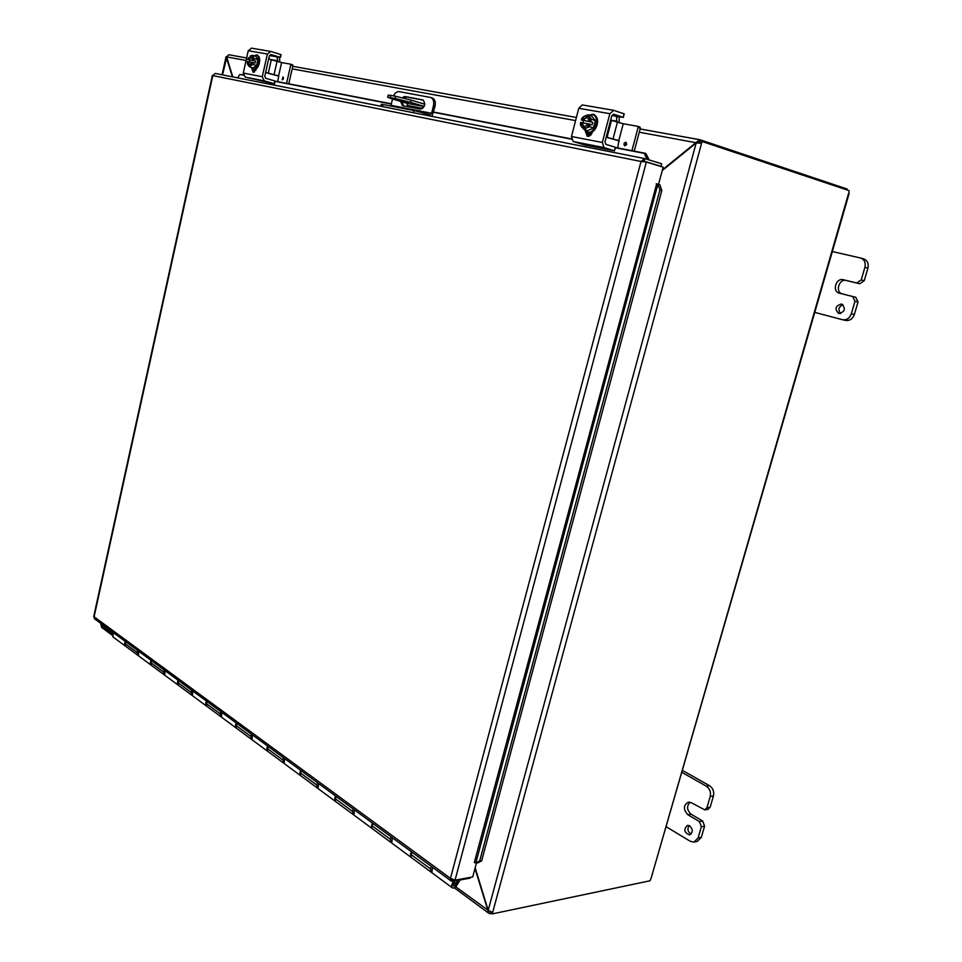 <?xml version="1.0" encoding="UTF-8"?>
<svg xmlns="http://www.w3.org/2000/svg" width="962" height="962" viewBox="0 0 962 962"><rect width="100%" height="100%" fill="white"/><g stroke="black" fill="none" stroke-linecap="round" stroke-linejoin="round"><path stroke-width="1.44" d="M842.928 304.665C838.623 306.842 837.818 309.836 840.499 313.636M841.57 303.992C845.983 308.513 845.081 311.712 838.864 313.612C834.355 309.103 835.244 305.892 841.522 303.98L841.57 303.992M831.865 251.431L860.701 258.044C864.465 259.584 865.872 262.674 864.91 267.316L861.218 279.942L856.697 282.996L859.715 283.766L864.237 280.724L867.916 268.133C868.878 263.516 867.471 260.425 863.708 258.886L863.395 258.814M842.832 319.805L845.61 320.43C849.723 320.923 852.633 318.939 854.352 314.478L858.02 301.984L855.771 297.282L839.369 293.169C831.829 291.606 835.894 277.597 843.277 279.726L856.697 282.996M859.715 283.766L846.307 280.507C838.936 278.379 834.884 292.364 842.399 293.915L855.771 297.282L852.753 296.536L854.99 301.25L851.322 313.78C849.602 318.254 846.68 320.238 842.568 319.745L814.321 312.253M842.399 293.915L839.369 293.169L842.411 293.927M689.177 825.576C687.096 828.895 687.71 831.733 691.005 834.102M689.706 825.841C693.121 829.569 693.049 832.587 689.477 834.884C684.078 832.527 683.405 829.364 687.469 825.372L689.706 825.841M681.673 772.221L706.361 786.207C709.8 788.648 711.086 792.063 710.209 796.488L706.926 807.743L704.761 809.86L707.984 809.331L710.148 807.214L713.431 795.983C714.297 791.582 713.01 788.155 709.583 785.726L682.695 770.538M704.761 809.86L691.365 802.753L688.359 802.116C683.248 805.278 683.092 809.487 687.878 814.754L691.113 814.213L702.681 821.019L699.458 821.584L701.358 826.755L698.099 837.938L693.987 842.063L690.295 841.305L665.993 826.598M699.458 821.584L687.878 814.754M693.987 842.063L697.222 841.461L701.322 837.337L704.593 826.178L702.681 821.019M690.019 802.2C686.471 806.156 686.844 810.16 691.113 814.213M424.194 106.409L410.57 102.333L411.099 100.12L424.807 104.233M424.098 106.602L407.07 103.331L391.462 98.689L387.698 97.258L390.295 97.583L390.812 95.37L388.203 95.13M390.812 95.37L395.586 96.272L395.057 98.485L410.57 102.333M411.099 100.12L395.586 96.272M407.07 103.331L407.72 106.662M390.295 97.583L395.057 98.485M404.004 101.876L400.276 101.022L404.004 101.876M396.188 99.591L408.201 102.357L396.188 99.591M474.987 868.494L488.756 913.251L490.079 913.611L490.488 912.108M488.239 910.389L455.723 886.796M102.261 624.494L100.842 625.192L101.178 623.689M101.768 625.3L101.551 623.977M232.78 76.9L226.659 56.902L228.74 54.738L246.633 57.973L228.74 54.738M662.253 170.527L696.163 143.013L701.611 143.194L492.652 912.469L488.191 910.317L475.168 867.844M101.707 627.477L101.335 625.649L102.525 624.687M697.895 142.833L699.362 142.376L699.819 139.718L695.971 142.568L662.457 169.769M696.969 142.905L639.261 132.215M226.695 56.578L226.07 56.71L232.467 76.84M226.767 57.251L222.535 74.868M700.071 139.779L699.23 142.352M492.652 912.469L492.267 913.9L490.752 912.216M490.632 912.168L490.079 913.611M490.211 913.708L491.606 913.419M699.566 142.809L700.023 141.137L702.068 141.498L701.611 143.194M702.068 141.498L848.989 190.608L849.013 193.903L651.009 878.559L848.64 193.218M846.909 189.911L847.161 189.033L700.24 139.815M492.267 913.9L649.987 880.795L651.009 878.559M423.941 114.803L424.338 113.143L413.961 110.57L413.444 112.722M424.338 113.143L429.93 114.779L431.625 113.288L433.453 105.796L435.052 106.289L431.878 116.378M382.479 106.578L382.984 104.473L381.301 104.245L380.82 106.253M392.544 99.002L390.764 106M393.518 95.887C395.057 92.845 396.945 91.426 399.182 91.63L430.723 97.487C433.333 98.701 434.235 101.479 433.453 105.796M402.128 97.715L404.786 96.501L422.955 99.916C425.841 103.932 425.024 107.01 420.49 109.151L402.405 105.616L400.589 101.395M435.052 106.289C435.846 101.96 434.932 99.194 432.323 97.98L431.95 97.883M382.984 104.473L413.961 110.57M423.52 100.192L406.385 96.982L403.787 98.124M402.188 101.876L403.463 105.832M477.777 862.902L481.637 860.834L479.689 860.93L475.841 862.998L477.777 862.902M479.689 860.93L659.896 189.995L661.82 190.524L659.848 184.68L657.9 184.139L475.817 862.974L474.314 862.529L656.661 183.85M657.924 184.151L659.896 189.995M647.306 159.367L648.929 159.403L645.803 153.403L644.107 153.355L647.234 159.343M644.107 153.355L615.319 147.739M571.392 139.165L433.597 112.277M391.342 104.04L274.723 81.289M243.374 75.168L239.887 74.483L243.302 74.94M237.53 77.838L239.887 74.483M645.803 153.403L615.391 147.475M571.344 138.889L433.646 112.049M391.402 103.812L275.108 81.145M657.9 184.139L656.252 183.73M481.637 860.834L661.82 190.524M659.331 166.005L660.99 166.342L661.676 163.793L644.66 158.562L641.041 161.472L646.356 162.037L663.155 167.184L658.549 184.319M642.953 161.628L644.191 161.195L660.99 166.342M476.479 862.962L472.727 876.935L455.038 880.182L450.469 878.354L641.041 161.472L212.806 75.601L215.187 73.413L644.528 158.55M93.723 616.522L450.469 878.354L451.106 880.952L452.513 881.372L452.934 879.785M212.867 75.313L94.084 616.895L94.468 618.758L451.106 880.952M643.927 161.736L646.356 162.037L455.038 880.182M470.406 877.356L470.202 878.114L452.513 881.372M644.059 161.171L644.877 158.622M455.663 882.647L455.784 882.731C453.823 882.791 453.018 883.898 453.367 886.05L455.639 884.956L458.465 880.278M460.04 879.989L456.697 885.521C455.086 887.806 453.571 888.527 452.152 887.71C451.034 885.305 451.948 883.044 454.918 880.927M206.397 701.057L205.748 703.162L206.493 706.072L206.818 701.358M221.837 712.397L221.5 717.159M236.207 722.967L235.546 725.12L236.267 728.09L236.628 723.28M252.429 734.884L252.044 739.754M267.58 746.031L266.883 748.232L267.604 751.25L268.001 746.332M284.632 758.561L284.211 763.539M300.625 770.322L299.904 772.582L300.36 775.48L301.046 770.634M318.59 783.525L318.121 788.612M335.497 795.959L334.752 798.28L335.425 801.394L335.918 796.259M354.449 809.884L353.92 815.079M372.342 823.039L371.56 825.42L371.969 828.414L372.751 823.352M455.784 882.731L456.072 883.381L457.263 881.408L456.132 880.699M138.636 651.238L138.396 655.723M125.228 641.377L124.627 643.337L125.409 646.115L125.637 641.678M165.043 670.646L164.767 675.216M151.01 660.329L150.397 662.337L151.166 665.163L151.419 660.629M192.749 691.017L192.436 695.682M178.03 680.194L177.405 682.25L178.162 685.124L178.451 680.507M392.352 837.758L391.774 843.073M411.327 851.707L410.521 854.148L411.135 857.382L411.736 852.007M112.975 636.928L113.191 632.527M432.515 867.279L431.866 872.714M138.035 655.423L137.097 652.537L137.71 650.552M164.394 674.915L163.468 671.981L164.081 669.949M192.051 695.358L191.113 692.363L191.763 690.283M221.104 716.822L220.166 713.78L220.827 711.652M251.635 739.405L250.697 736.303L251.383 734.114M283.79 763.167L282.852 760.004L283.549 757.767M317.688 788.215L316.751 785.004L317.472 782.707M353.475 814.67L352.537 811.387L353.294 809.042M391.318 842.628L390.38 839.297L391.161 836.88M431.385 872.245L430.459 868.842L431.265 866.365M453.306 884.343L455.735 882.803C456.072 884.872 455.303 885.93 453.415 885.99L453.306 884.343M615.163 147.306L614.502 150.83L584.848 145.009L573.172 141.522L603.98 147.571L602.332 142.472L609.848 113.696L613.72 110.341L623.977 113.781L623.292 117.424L611.88 115.524M615.187 147.234L605.819 144.324L604.99 141.787L611.772 115.873L613.54 114.153L623.051 117.304M616.87 122.114L616.462 116.33M619.275 116.751L619.119 122.787M587.517 132.191L588.54 136.303M594.732 114.887L593.915 115.127M613.155 110.245L582.263 104.918L578.763 108.285L571.488 136.508L573.172 141.522M592.412 131.758L592.291 132.215C591.233 135.233 589.562 136.568 587.277 136.219L585.293 131.109M591.377 114.49L593.698 114.237L595.478 116.077M614.261 150.733L603.98 147.571M592.76 122.306L581.276 119.913L592.76 122.306L592.087 124.856L588.792 123.942L583.862 127.008L581.601 122.619L580.615 122.451L581.769 127.08L580.447 124.988L580.615 122.451M588.768 123.99L581.601 122.619M582.864 122.908L583.453 120.611M589.91 124.146L589.742 126.695L586.411 127.946L589.754 124.11M581.276 119.913L582.347 117.665L584.619 116.077L581.301 119.913M587.397 117.087L582.671 120.214M582.022 122.751L584.09 127.068M590.415 121.561L589.273 116.907L584.619 116.077L587.938 114.827L591.642 119.336L590.572 121.597M582.25 120.082L587.205 117.015L589.453 121.392M581.769 127.08L586.411 127.946L584.126 129.509L581.769 127.08M591.642 119.336L595.346 120.539L591.642 116.029L587.938 114.827M595.346 120.539L593.446 127.886L589.742 126.695M593.446 127.886L587.842 130.676L584.126 129.509M593.205 114.935L593.794 115.091C601.851 117.316 595.767 135.341 587.998 132.347L583.814 129.221M588.684 115.067L592.688 114.731C600.745 116.955 594.66 134.993 586.892 131.998M590.764 132.84L591.979 133.141M589.922 132.552L592.051 132.948M626.743 144.288L624.735 145.851C623.424 144.072 623.821 142.857 625.961 142.208L626.743 144.288M591.462 134.115L587.433 133.357M617.688 147.932L618.951 140.596M617.388 122.282L612.986 139.105L618.819 140.548L623.244 123.737L610.666 120.106L617.099 121.248M612.986 139.105L607.07 137.241L611.495 120.346M606.24 137.001L607.07 137.241M591.041 134.704L587.433 133.586M591.221 134.476L589.971 134.091L591.317 134.343M606.18 137.253L619.251 140.873M623.244 123.737L637.59 126.299L638.083 127.465L631.938 150.709M638.083 127.465L640.319 128.199L639.898 127.056L637.734 126.359M640.319 128.199L634.247 151.154M274.807 80.928L274.35 83.778L275.132 81.036L265.716 78.307L264.754 76.251L269.348 55.832L270.899 54.509L280.459 57.419L269.42 55.556M251.647 48.196L248.244 50.709L243.278 73.052L245.202 77.104L274.35 83.778M269.047 57.131L269.144 59.175M277.585 61.592L277.381 57.936L276.491 56.794M274.182 83.694L264.201 80.832L262.277 76.719L267.376 54.04L270.803 51.479L280.772 54.509L280.146 57.287M280.327 57.347L280.772 54.509M279.521 57.263L279.786 62.169M254.088 69.384L254.413 72.09M256.325 68.663L253.15 72.342L251.888 68.615M256 55.171L257.323 54.906L258.477 56.325M255.603 61.075L247.775 59.403L255.603 61.075L255.146 63.083L247.33 61.4L247.955 64.995L247.306 61.724M249.483 61.845L249.88 60.029M253.042 62.458L253.054 64.478L250.805 65.524L252.922 62.434M248.653 57.6L247.775 59.403M251.587 57.011L248.773 59.632M248.316 61.628L249.531 64.935M253.379 60.414L252.741 56.818L249.88 56.313L252.128 55.267L254.353 58.682L253.487 60.45M248.364 59.512L251.395 56.938L252.79 60.305M252.333 62.326L249.314 64.887L247.919 61.508M247.955 64.995L250.805 65.524L249.555 66.847L247.955 64.995M254.353 58.682L257.936 59.74L255.712 56.325L252.128 55.267M257.936 59.74L256.638 65.536L253.054 64.478M256.638 65.536L253.126 67.893L249.555 66.847M257.034 55.483L257.311 55.556C262.337 56.722 258.562 71.116 253.715 69.3L250.805 67.208M253.776 55.748L256.241 55.231C261.267 56.409 257.491 70.815 252.645 68.987M255.195 69.264L256 69.685M283.453 78.535L282.215 79.822L282.972 76.912L283.453 78.535M268.614 59.079L265.62 72.415M255.712 70.539L255.651 69.937M277.777 81.662L278.655 75.878M277.044 61.436L274.038 74.723L278.607 75.866L281.613 62.566L269.011 59.151M274.038 74.723L268.302 73.064L271.308 59.716M266.017 72.487L268.302 73.064M265.572 72.607L278.848 76.07M281.613 62.566L290.464 64.153L290.716 65.043L286.556 83.381M290.716 65.043L292.905 65.693L292.652 64.815L290.488 64.165L292.652 64.815M292.905 65.693L288.792 83.814M864.237 280.724L861.218 279.942M843.277 279.726L846.307 280.507M854.99 301.25L858.02 301.984M854.352 314.478L851.322 313.78M864.91 267.316L867.916 268.133M710.148 807.214L706.926 807.743M701.358 826.755L704.593 826.178M701.322 837.337L698.099 837.938M710.209 796.488L713.431 795.983M709.583 785.726L706.361 786.207M407.984 105.555L422.739 108.417M101.335 625.649L112.338 633.766M575.589 120.599L292.183 68.867M246.08 60.45L226.659 56.902M292.773 66.294L576.394 117.472L292.773 66.294M640.115 128.968L699.651 139.706M488.191 910.317L696.163 143.013M431.625 113.288L391.041 105.327M404.786 96.501L406.385 96.982M647.498 159.427L648.929 159.464M452.188 879.484L451.863 881.336M644.179 158.538L642.893 161.628M124.627 643.337L137.097 652.537M150.397 662.337L163.468 671.981M177.405 682.25L191.113 692.363M205.748 703.162L220.166 713.78M235.546 725.12L250.697 736.303M266.883 748.232L282.852 760.004M299.904 772.582L316.751 785.004M334.752 798.28L352.537 811.387M371.56 825.42L390.38 839.297M410.521 854.148L430.459 868.842M616.955 117.665L617.291 116.402M578.763 108.285L609.848 113.696M602.332 142.472L571.488 136.508M626.695 144.348C624.001 147.607 625.889 140.428 626.695 144.348M625.973 142.208C623.869 142.893 623.46 144.108 624.771 145.851M270.538 59.512L277.765 60.798M277.381 57.936L277.609 56.926M248.244 50.709L267.376 54.04M262.277 76.719L243.278 73.052M245.202 77.104L264.201 80.832M283.093 79.365L283.501 77.79M282.984 76.924L282.239 79.834M863.708 258.886L860.701 258.044M845.61 320.43L842.64 319.769M388.227 95.058L387.698 97.258M488.756 913.251L454.317 887.818M112.049 635.112L101.551 627.356M640.127 128.956L699.819 139.718M222.09 74.771L226.07 56.71M430.723 97.487L432.323 97.98M212.398 75.361L93.711 616.57M644.66 158.562L215.187 73.413M645.454 161.929L644.552 161.82M391.546 842.892L430.808 871.921M353.691 814.898L390.764 842.315M317.881 788.431L352.946 814.357M283.97 763.359L317.183 787.914M251.803 739.574L283.309 762.866M221.26 716.991L251.178 739.117M192.208 695.502L220.659 716.546M164.538 675.047L191.63 695.081M112.734 636.748L137.638 655.158M138.155 655.543L163.997 674.651M431.637 872.534L452.152 887.71M615.427 147.33L614.502 150.83M624.218 113.901L623.292 117.412M582.263 104.918L613.383 110.257M592.688 114.731L593.794 115.091M590.403 132.732L591.065 132.948M594.396 115.344L595.045 115.272M588.997 132.552L591.51 134.043M639.898 127.056L637.674 126.323M275.132 81.036L274.507 83.79M281.084 54.642L280.459 57.407M251.322 48.124L270.466 51.407M247.318 62.891L247.414 63.865M256.241 55.231L257.311 55.556M255.134 69.288L255.88 70.154M255.219 70.466L255.399 69.661"/></g></svg>
